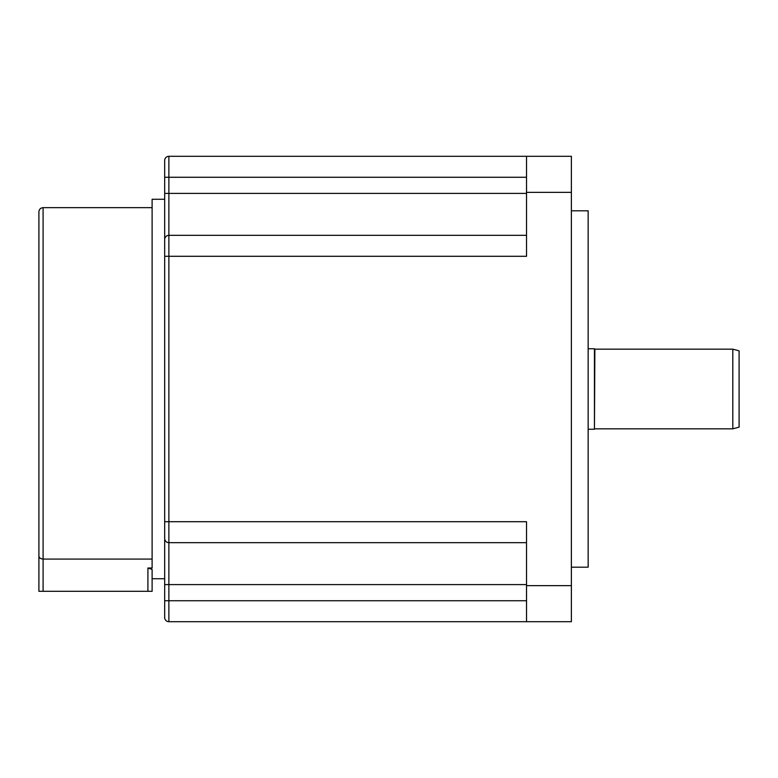 <?xml version="1.0" encoding="UTF-8"?>
<svg xmlns="http://www.w3.org/2000/svg" width="778" height="778" viewBox="0 0 778 778"><rect width="100%" height="100%" fill="white"/><g stroke="black" fill="none" stroke-linecap="round" stroke-linejoin="round"><path stroke-width="1.17" d="M147.917 591.299L147.917 567.998L152.109 569.418L152.109 591.299L38.9 591.299L38.9 211.849C39.153 209.311 40.544 207.911 43.091 207.658L43.091 559.081C40.359 558.789 38.968 557.807 38.9 556.134L38.9 389M152.109 591.299L152.109 578.725L164.683 578.725L164.683 160.492A4.191 4.191 0 0 1 168.875 156.3L526.521 156.3L526.521 256.293L168.875 256.293L168.875 521.707L526.521 521.707L526.521 621.7L571.383 621.7L571.383 585.64L526.521 585.64M147.917 567.998L152.109 567.998L152.109 199.275L164.683 199.275M732.808 349.166L739.1 350.849L739.1 427.151L732.808 428.834L732.808 349.166L594.869 349.166L594.45 429.252L594.45 348.748L588.158 348.748M571.383 210.809L588.158 210.809L588.158 567.191L571.383 567.191M164.683 538.473A4.191 4.191 0 0 0 168.875 542.665L168.875 621.7A4.191 4.191 0 0 1 164.683 617.508L164.683 521.707L168.875 521.707L168.875 542.665L526.521 542.665M571.383 585.64L571.383 156.3L168.875 156.3L168.875 177.267L164.683 177.267L164.683 193.401L168.875 193.401L168.875 235.335L526.521 235.335L168.875 235.335A4.191 4.191 0 0 0 164.683 239.527L164.683 256.293L168.875 256.293L168.875 235.335A4.191 4.191 0 0 0 164.683 239.527M164.683 617.508A4.191 4.191 0 0 0 168.875 621.7L526.521 621.7M168.875 156.3A4.191 4.191 0 0 0 164.683 160.492A4.191 4.191 0 0 1 168.875 156.3M43.091 591.299L43.091 559.081L152.109 559.081M39.007 556.805L40.155 558.244M571.383 192.361L526.521 192.361M526.521 177.267L168.875 177.267L168.875 193.401L526.521 193.401M164.683 600.733L526.521 600.733M164.683 584.599L526.521 584.599M43.091 207.658L152.109 207.658M732.808 428.834L594.869 428.834M594.45 429.252L588.158 429.252"/></g></svg>
